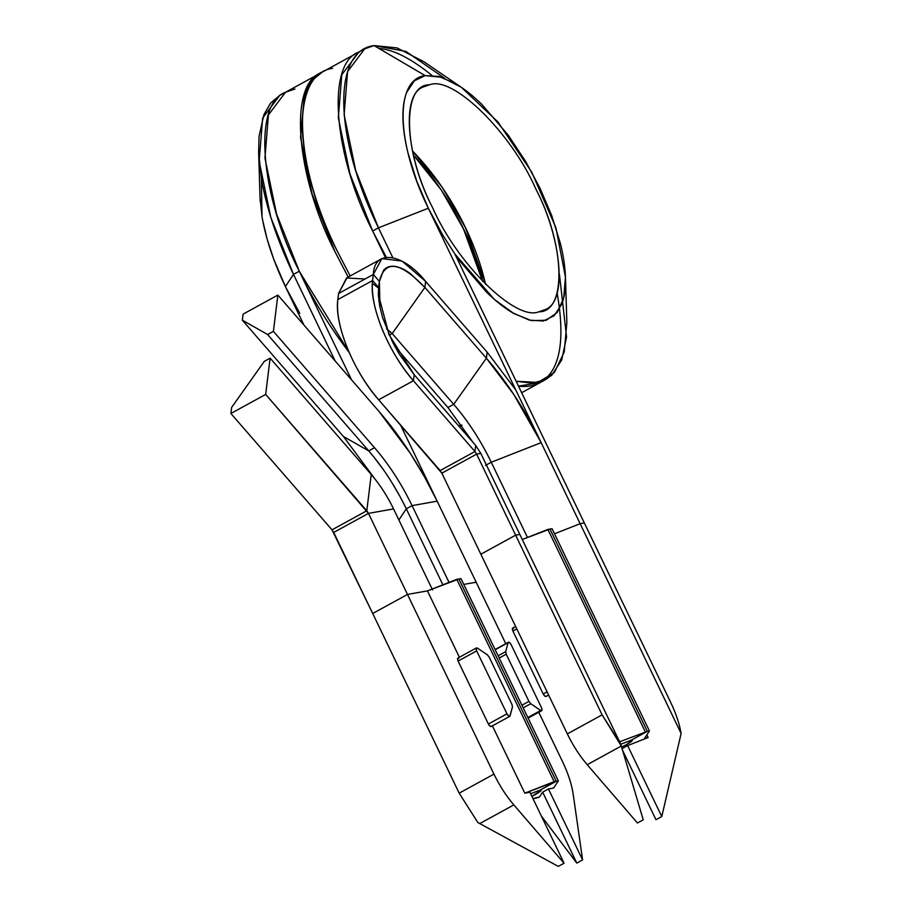 <?xml version="1.0" encoding="UTF-8"?>
<svg xmlns="http://www.w3.org/2000/svg" width="912" height="912" viewBox="0 0 912 912"><rect width="100%" height="100%" fill="white"/><g stroke="black" fill="none" stroke-linecap="round" stroke-linejoin="round"><path stroke-width="1.37" d="M508.109 642.664C508.793 641.695 509.819 642.39 511.199 644.761L541.489 707.701C542.435 710.14 542.184 711.075 540.748 710.471L527.843 717.539L542.024 710.243L541.489 707.701L511.199 644.761L509.398 642.436L508.109 642.664L505.693 651.635L506.228 654.189L528.937 701.385L530.75 703.711L540.748 710.471L530.75 703.711L523.18 707.86L530.75 703.711L528.937 701.385L521.915 705.238L528.937 701.385L506.228 654.189L499.195 658.031L506.228 654.189L505.693 651.635L498.123 655.785L505.693 651.635L508.109 642.664L495.205 649.743L508.417 642.23L495.102 649.526M294.929 88.988L285.49 92.272L268.424 114.969L264.947 158.072L276.575 214.081L299.273 271.217L351.576 379.882L277.864 295.078L378.993 411.426L410.275 453.264L424.536 476.908L437.167 501.167L400.471 424.889L476.178 582.221L463.775 584.421L476.178 582.221L437.167 501.167L412.087 505.624L449.035 582.403L412.087 505.624L406.296 508.805L442.879 584.82L406.296 508.805C395.66 486.894 383.143 467.594 368.744 450.881L267.615 334.522L273.406 331.352L374.536 447.701C388.934 464.413 401.451 483.725 412.087 505.624L437.167 501.167C420.694 467.229 401.303 437.315 378.993 411.426L351.576 379.882L299.273 271.217L293.482 274.387L335.16 360.992L293.482 274.387L285.399 286.55L303.947 325.082L285.399 286.55L273.782 259.316L267.159 239.195L262.599 220.009M406.296 508.805L398.875 519.965L406.296 508.805L412.087 505.624C401.451 483.725 388.934 464.413 374.536 447.701L368.744 450.881L267.615 334.522L273.406 331.352L277.864 295.078L273.406 331.352L374.536 447.701L368.744 450.881L343.471 436.529L242.341 320.18L267.615 334.522L242.341 320.18L243.094 314.127L277.864 295.078L243.094 314.127L242.341 320.18L343.471 436.529L368.744 450.881M321.161 72.721C287.679 84.394 296.674 177.943 334.955 251.666L348.156 277.088L334.955 251.666L312.041 193.857L300.527 137.347L304.494 94.278L311.95 80.484L322.187 72.185L285.49 92.272C252.008 103.945 260.992 197.494 299.273 271.217C312.383 298.84 329.027 325.915 349.182 352.454L299.273 271.217L293.482 274.387L285.399 286.55C273.577 261.824 265.791 238.591 262.04 216.828L260.034 197.687L258.632 152.293L259.042 136.447L263.899 114.661L270.545 103.113L279.813 95.372M458.633 425.847L461.666 425.015L458.633 425.847M460.651 426.132L459.42 426.759L460.651 426.132M285.627 287.006L299.763 313.306M285.49 92.272L279.688 95.441L262.633 118.15L259.156 161.242L270.773 217.261L293.482 274.387C277.248 240.415 266.543 208.483 261.368 178.592L262.04 216.828L261.368 178.592L258.632 152.293M260.228 201.541L260.011 196.889M374.615 478.549L343.471 436.529L374.615 478.549M400.14 496.766L391.738 482.3M383.097 469.258L373.532 456.604M458.884 578.983L460.97 578.607L558.338 780.9L556.24 781.276L558.338 780.9L553.584 788.059L558.338 780.9L460.97 578.607L458.884 578.983L556.24 781.276L540.052 790.145C542.401 789.963 540.793 791.445 535.253 794.603L531.89 796.347L541.204 790.237L540.052 790.145L556.24 781.276L524.799 793.178L529.929 792.266L564.072 863.219L513.844 804.908C506.217 795.982 499.594 785.722 493.951 774.106L407.482 594.43L493.951 774.106L459.181 793.166L372.712 613.491L407.482 594.43L372.712 613.491L332.014 529.838L230.884 413.489L265.666 394.429L270.123 358.154L264.32 361.323L231.637 407.436L230.884 413.489L231.637 407.436L264.32 361.323L270.123 358.154L371.241 474.502C379.802 484.432 387.235 495.9 393.562 508.919C387.235 495.9 379.802 484.432 371.241 474.502L270.123 358.154L265.666 394.429L230.884 413.489L332.014 529.838L366.795 510.777L371.241 474.502L366.795 510.777L368.471 513.376L333.701 532.437L332.014 529.838L366.795 510.777L265.666 394.429L368.471 513.376L393.562 508.919L432.562 589.973L393.562 508.919L368.471 513.376L333.701 532.437L459.181 793.166L493.951 774.106C499.594 785.722 506.217 795.982 513.844 804.908L479.735 823.593L513.844 804.908L564.072 863.219L529.929 792.266L524.799 793.178L554.154 781.652L456.798 579.348L458.884 578.983L556.24 781.276L554.154 781.652L456.798 579.348L427.443 590.885L458.884 578.983M535.868 797.772L533.098 798.855L539.334 797.145L535.868 797.772M539.334 797.145L542.663 792.152L548.454 788.971L553.584 788.059L548.454 788.971L582.608 859.925L576.806 863.105L541.363 816.035L576.806 863.105L542.663 792.152L539.334 797.145M562.658 761.896L538.775 712.295L562.658 761.896C568.199 773.524 571.721 784.343 573.203 794.352L582.608 859.925L573.203 794.352C571.721 784.343 568.199 773.524 562.658 761.896M505.761 643.69L476.178 582.221L505.761 643.69M542.663 792.152L548.454 788.971L582.608 859.925L576.806 863.105L542.663 792.152M528.116 718.132L541.717 710.676L540.748 710.471M530.624 793.714L540.052 790.145L530.624 793.714M492.4 725.861L524.799 793.178L492.4 725.861M427.443 590.885L459.386 657.256L427.443 590.885L407.482 594.43L368.471 513.376L407.482 594.43L427.443 590.885M457.87 658.088L476.44 647.919L477.421 648.124L476.144 648.352L476.668 650.894L506.958 713.834L508.771 716.148L510.059 715.92C509.375 716.9 508.337 716.205 506.958 713.834L476.668 650.894C475.733 648.443 475.984 647.52 477.421 648.124L487.418 654.884L489.231 657.21L511.94 704.406L512.476 706.96L509.751 716.365L491.18 726.533M506.958 713.834L488.387 724.014L458.098 661.075C457.163 658.624 457.414 657.7 458.85 658.304L457.573 658.532L458.098 661.075L476.668 650.894L458.098 661.075L488.387 724.014C489.767 726.385 490.804 727.081 491.477 726.1L490.2 726.328L488.387 724.014L506.958 713.834M510.059 715.92L512.476 706.96L511.94 704.406L489.231 657.21L487.418 654.884L477.421 648.124M459.181 793.166L477.842 822.521L558.281 866.4L564.072 863.219L558.281 866.4L477.842 822.521L459.181 793.166M413.341 154.96C447.154 191.144 471.629 237.223 482.608 281.352L463.433 228.821L441.328 190.084L413.341 154.96M487.145 352.157L515.827 390.051L487.145 352.157L486.404 358.211L453.709 404.324C468.107 421.036 480.624 440.336 491.26 462.236C480.624 440.336 468.107 421.025 453.709 404.324L447.917 407.493L394.839 346.435L447.917 407.493L453.709 404.324L392.194 333.553L453.709 404.324L486.404 358.211L513.718 394.349L541.112 442.571L428.332 208.232L442.685 234.977L454.917 254.049L460.115 261.356L486.449 292.079C495.421 300.869 504.119 307.766 512.544 312.782L529.519 320.169L543.256 320.99L554.108 315.791L561.86 304.015C564.505 297.038 565.714 288.374 565.474 278.035C565.223 267.661 563.525 256.158 560.413 243.527L551.714 215.597L540.098 188.362L525.734 161.618L508.303 135.25L481.969 104.515C472.997 95.726 464.299 88.829 455.886 83.813L438.911 76.437L425.163 75.616L414.322 80.803L406.57 92.579C403.913 99.568 402.705 108.232 402.944 118.571C403.207 128.934 404.894 140.437 408.006 153.079L416.704 180.998L428.332 208.232L378.446 227.829C334.031 137.94 331.957 50.57 374.102 45.6L364.652 48.883L347.597 71.592L344.12 114.684L355.748 170.704L378.446 227.829L372.655 231.01L378.446 227.829L428.332 208.232C396.013 142.808 394.486 79.23 425.163 75.616L441.818 77.281L461.404 87.347L497.998 122.037L531.787 172.22L555.91 227.715L565.451 277.225L563.707 297.916L557.141 312.565L546.14 320.283L531.388 320.602L513.775 313.5L494.361 299.41L454.917 254.049L584.33 522.952L454.917 254.049L442.685 234.988L428.332 208.232L541.147 442.651L491.26 462.236L527.467 537.464L491.26 462.236L485.469 465.416L491.26 462.236L541.147 442.651C525.643 410.708 507.403 382.561 486.404 358.211L424.889 287.44L425.63 281.398L401.953 261.049L381.866 258.609L373.339 274.455L379.381 281.398L383.599 270.248C386.346 267.056 390.074 265.757 394.771 266.35C399.49 267.011 404.768 269.496 410.582 273.828L424.889 287.44L392.194 333.553L389.264 335.16L392.194 333.553L386.574 328.844L392.194 333.553L424.889 287.44L486.404 358.211L487.145 352.157L425.63 281.398C402.853 252.806 374.091 248.987 373.339 274.455L372.598 280.531L378.628 287.474L379.381 281.398C384.807 259.51 399.98 261.527 424.889 287.44L425.63 281.398L487.145 352.157M378.651 288.203L372.347 283.313M381.866 258.609L347.084 277.67L338.569 293.516L373.339 274.455L372.598 280.531C368.881 304.688 388.489 352.784 413.432 380.749L414.173 374.707L399.217 354.061L392.445 341.84L382.721 317.992L379.757 306.284L378.4 295.716L379.381 281.398L373.339 274.455L338.569 293.516L346.583 277.966L365.028 279.004M378.628 287.474L372.598 280.531L337.816 299.581C334.111 323.737 353.708 371.845 378.662 399.798C365.906 384.898 355.486 367.718 347.404 348.259C339.652 328.833 336.448 312.611 337.816 299.581L338.569 293.516L337.816 299.581L372.598 280.531C371.23 293.561 374.422 309.784 382.185 329.198C390.268 348.658 400.687 365.849 413.432 380.749L474.947 451.52L475.688 445.466L414.173 374.707L389.071 334.738L378.355 294.462L378.628 287.474L378.959 301.53M379.381 281.398L379.996 307.492M378.662 399.798L413.432 380.749L414.173 374.707L475.688 445.466L474.947 451.52L476.623 454.119L474.947 451.52L440.165 470.569L378.662 399.798L413.432 380.749L474.947 451.52L440.165 470.569L441.853 473.168L476.623 454.119L480.806 453.367L476.623 454.119L515.633 535.173L476.623 454.119L441.853 473.168L378.662 399.798M364.652 48.883L358.861 52.064L341.806 74.761L338.329 117.865L349.946 173.873L372.655 231.01L386.266 257.161L372.655 231.01C334.373 157.286 325.39 63.737 358.861 52.064L323.19 71.615C289.708 83.288 298.691 176.837 336.973 250.549L350.174 275.983L336.973 250.549C316.008 207.571 304.38 166.508 302.1 127.349C302.579 90.904 312.748 71.227 332.629 68.32M378.902 48.427L378.902 48.427C393.517 49.579 411.141 58.528 431.775 75.274M557.118 292.9C565.166 338.888 560.39 368.22 542.822 380.897L542.822 380.897M565.451 277.225L566.865 322.62L564.209 352.1L554.371 372.484L537.989 382.424L516.146 381.273L532.426 383.234L545.809 379.472L540.007 382.652C533.908 386.004 526.737 387.155 518.472 386.118L540.007 382.652L521.653 392.707M412.406 150.845C448.465 187.895 475.049 237.872 485.56 284.362L465.462 227.715L442.046 187.04L412.406 150.845M429.586 84.793C452.717 75.172 511.199 132.536 535.914 189.103C561.689 238.739 567.743 301.735 545.194 309.601L538.844 311.813C515.702 321.434 457.231 264.058 432.505 207.491C406.729 157.856 400.687 94.871 423.225 87.005L429.586 84.793C452.717 75.172 511.199 132.536 535.914 189.103C565.258 244.861 566.865 312.337 538.844 311.813C515.702 321.434 457.231 264.058 432.505 207.491C403.172 151.745 401.565 84.257 429.586 84.793M545.809 379.472L551.806 375.14L561.712 359.955L566.569 337.018L559.432 274.284M444.725 78.318L405.874 51.38L374.102 45.6L425.163 75.616L374.102 45.6L396.971 47.891L423.898 61.72L461.404 87.347M473.089 442.491L447.917 407.493L473.089 442.491M385.32 257.332L372.655 231.01L385.32 257.332M392.707 257.458L378.628 228.217L392.707 257.458M580.157 523.705L554.507 533.771L580.157 523.705L541.147 442.651L580.157 523.705L584.33 522.952L580.157 523.705L681.116 733.476L661.781 816.548L655.979 819.717L622.634 750.428L655.979 819.717L661.781 816.548L681.116 733.476C679.474 723.866 676.031 713.583 670.81 702.639L584.33 522.952L670.81 702.639C676.031 713.583 679.474 723.866 681.116 733.476L580.157 523.705M480.863 554.222L441.853 473.168L480.863 554.222L515.633 535.173L602.102 714.848L567.332 733.898C572.964 745.514 579.599 755.774 587.214 764.701L621.323 746.005L602.102 714.848L620.776 744.203L519.817 534.421L515.633 535.173L480.863 554.222L567.332 733.898L480.863 554.222M519.817 534.421L480.806 453.367L519.817 534.421L515.633 535.173L602.102 714.848L567.332 733.898C572.964 745.514 579.599 755.774 587.214 764.701L637.454 823.012L643.245 819.842L637.454 823.012L587.214 764.701L621.323 746.005L643.245 819.842L620.776 744.203L519.817 534.421M480.806 453.367L475.688 445.466L480.806 453.367M552.056 528.698L649.424 730.991L647.326 731.367L631.138 740.236L632.29 740.327L626.339 744.682L621.642 747.076L626.339 744.682C631.879 741.536 633.487 740.054 631.138 740.236L620.787 744.238L631.138 740.236L647.326 731.367L619.613 741.798L647.326 731.367L549.97 529.063L647.326 731.367L649.424 730.991L644.67 738.15L649.424 730.991L552.056 528.698L549.97 529.063L552.056 528.698M646.847 734.855L648.136 737.534L644.67 738.15L648.136 737.534L627.627 745.594L648.136 737.534L646.847 734.855M621.836 748.763L627.627 745.594L661.781 816.548L627.627 745.594L621.836 748.763M546.288 696.073L545.011 696.301L543.199 693.975L512.909 631.047L512.373 628.493L513.65 628.265C512.213 627.673 511.963 628.596 512.909 631.047L516.808 628.904L512.909 631.047L543.199 693.975L547.086 691.843L543.199 693.975C544.578 696.346 545.604 697.053 546.288 696.073M522.257 539.505L547.884 529.439L645.24 731.732L547.884 529.439L549.97 529.063L522.257 539.505M460.834 426.029L461.951 425.425M512.681 628.06L515.622 626.453M545.98 696.506L548.636 695.058"/></g></svg>
